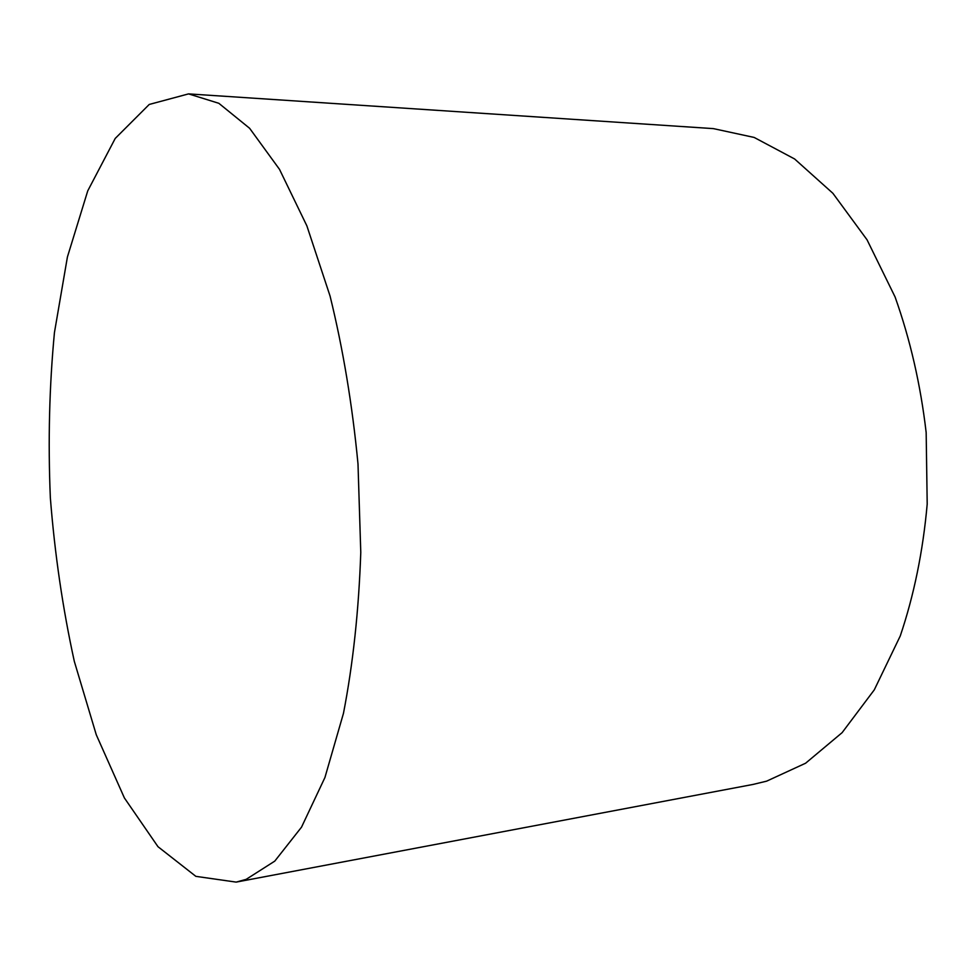 <?xml version="1.0" encoding="UTF-8"?>
<svg xmlns="http://www.w3.org/2000/svg" width="976" height="976" viewBox="0 0 976 976"><rect width="100%" height="100%" fill="white"/><g stroke="black" fill="none" stroke-linecap="round" stroke-linejoin="round"><path stroke-width="1.46" d="M188.551 93.891L713.419 128.625L754.167 137.445L794.598 158.966L832.894 193.297L867.054 239.815L895.077 296.948C910.23 339.563 920.6 384.764 926.163 432.539L927.2 504.08C923.003 551.208 914.024 595.165 900.262 635.949L874.289 689.849L842.105 732.659L805.603 763.22L766.636 781.154L753.033 784.436L236.155 882.109L195.859 876.35L157.99 846.704L124.403 797.965L96.282 734.794L74.31 661.35C62.769 608.609 54.778 554.087 50.349 497.784C47.97 441.359 49.337 386.276 54.449 332.523L67.417 256.981L87.742 190.869L115.217 138.446L149.23 104.456L188.551 93.891L218.831 103.297L249.624 128.295L279.502 169.348L306.879 225.871L330.071 296.082C343.015 348.737 352.324 404.686 357.997 463.929L360.778 552.367C358.79 610.39 353.019 664.034 343.467 713.322L324.935 777.506L301.523 827.16L274.768 861.125L246.159 879.352L236.155 882.109"/></g></svg>
